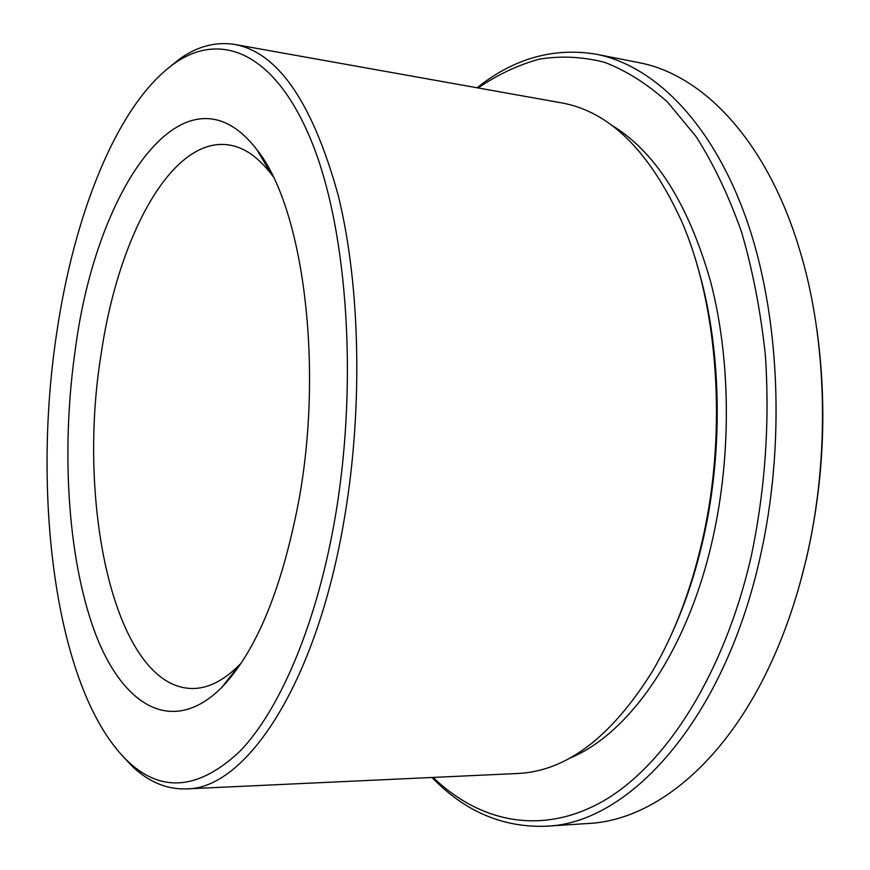 <?xml version="1.0" encoding="UTF-8"?>
<svg xmlns="http://www.w3.org/2000/svg" width="870" height="870" viewBox="0 0 870 870"><rect width="100%" height="100%" fill="white"/><g stroke="black" fill="none" stroke-linecap="round" stroke-linejoin="round"><path stroke-width="1.3" d="M272.952 176.349L271.712 174.663C258.249 157.013 243.894 147.095 228.636 144.909C171.053 136.525 117.939 237.39 101.094 354.362C76.103 506.905 115.677 689.007 193.14 688.507C208.55 688.322 224.079 680.362 239.718 664.615L241.164 663.103M298.823 500.598C324.129 363.388 302.445 205.798 256.922 149.76C185.386 56.398 96.418 187.365 75.483 348.315C60.943 447.952 67.262 556.963 94.602 631.457C121.865 705.168 171.956 737.227 221.817 687.376C256.248 651.402 281.913 589.142 298.823 500.598M56.365 335.287C31.483 501.337 56.735 694.825 128.88 762.294C162.331 793.135 199.415 789.384 240.153 751.06C279.118 710.496 315.168 627.738 333.906 524.523C358.679 388.281 348.174 231.768 311.851 142.191C275.431 52.178 220.795 30.711 174.522 63.401C117.113 103.987 73.678 215.151 56.365 335.287M121.843 755.28L133.382 767.394C149.466 782.26 167.051 789.438 186.158 788.905C244.231 789.525 314.233 688.333 342.921 526.796C363.247 414.816 360.898 287.165 338.234 195.424C312.624 102.812 278.139 52.494 234.769 44.457C215.901 41.445 197.523 46.273 179.655 58.921L166.627 69.437M186.158 788.905L517.346 773.506C566.142 771.429 611.164 737.379 652.402 671.357C674.37 633.958 691.128 589.784 702.699 538.834C727.32 430.715 718.087 305.207 681.775 221.643C649.466 150.825 609.261 111.208 561.15 102.801L234.769 44.457M673.347 630.108C686.006 601.833 696.109 570.84 703.667 537.127C723.992 447.104 721.132 344.128 697.174 265.263M569.317 758.325C629.086 734.389 688.105 650.673 712.987 537.442C731.757 453.074 730.582 357.994 710.529 281.315C688.105 203.123 654.838 150.891 610.707 124.617M433.064 777.421C479.816 822.313 542.097 836.353 604.204 800.509C665.974 764.36 724.09 674.315 751.169 556.55C765.121 490.267 769.863 423.212 765.393 355.373C760.706 311.623 752.778 270.57 741.621 232.236C728.821 196.022 713.672 164.169 696.152 136.644L667.66 102.236C647.302 83.911 626.226 70.59 604.411 62.259C582.487 56.702 560.758 55.68 539.204 59.182C517.987 65.043 497.618 74.635 478.087 87.957M432.009 777.475C464.7 811.384 502.621 827.642 545.773 826.239C628.216 824.086 723.274 721.567 759.814 558.649C785.991 444.537 779.955 313.755 746.014 218.011C711.812 122.257 654.12 65.587 596.189 54.212C553.592 47.208 513.876 58.388 477.054 87.772M545.773 826.239L588.86 823.455C653.5 820.171 725.373 763.621 772.016 660.765C786.067 629.923 797.398 596.298 806.001 559.889C830.502 457.033 827.359 338.8 798.986 247.7C766.122 139.657 702.21 74.244 638.547 62.575L596.189 54.212M799.769 584.172L806.523 558.083C824.118 481.045 827.457 404.104 816.549 327.25M271.712 174.663L256.922 149.76M128.88 762.294L133.382 767.394M174.522 63.401L179.655 58.921M239.718 664.615L221.817 687.376"/></g></svg>
